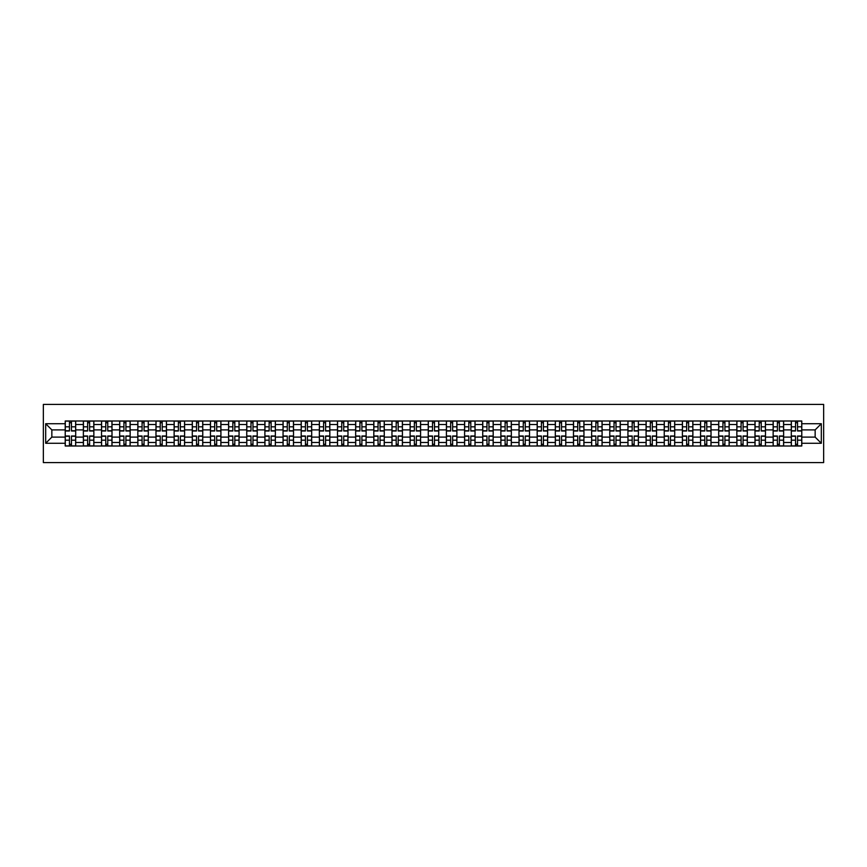 <?xml version="1.0" encoding="UTF-8"?>
<svg xmlns="http://www.w3.org/2000/svg" width="867" height="867" viewBox="0 0 867 867"><rect width="100%" height="100%" fill="white"/><g stroke="black" fill="none" stroke-linecap="round" stroke-linejoin="round"><path stroke-width="1.3" d="M43.35 462.588L823.65 462.588L823.65 404.412L43.35 404.412L43.35 462.588M83.373 446.006L83.373 424.537L75.7 424.537L75.7 446.006M75.7 424.537L75.7 420.994M83.373 424.537L83.373 420.994M93.853 420.994L93.853 446.006M101.526 446.006L101.526 420.994M112.006 420.994L112.006 446.006M119.679 446.006L119.679 420.994M130.158 420.994L130.158 446.006M137.831 446.006L137.831 420.994M148.3 420.994L148.3 446.006M155.984 446.006L155.984 420.994M166.453 420.994L166.453 446.006M174.137 446.006L174.137 420.994M184.606 420.994L184.606 446.006M192.29 446.006L192.29 420.994M202.759 420.994L202.759 446.006M210.443 446.006L210.443 420.994M220.912 420.994L220.912 446.006M228.595 446.006L228.595 420.994M239.064 420.994L239.064 446.006M246.748 446.006L246.748 420.994M257.217 420.994L257.217 446.006M264.901 446.006L264.901 420.994M275.37 420.994L275.37 446.006M283.054 446.006L283.054 420.994M293.523 420.994L293.523 446.006M301.196 446.006L301.196 420.994M311.676 420.994L311.676 446.006M319.349 446.006L319.349 420.994M329.828 420.994L329.828 446.006M337.501 446.006L337.501 420.994M347.981 420.994L347.981 446.006M355.654 446.006L355.654 420.994M366.123 420.994L366.123 446.006M373.807 446.006L373.807 420.994M384.276 420.994L384.276 446.006M391.96 446.006L391.96 420.994M402.429 420.994L402.429 446.006M410.113 446.006L410.113 420.994M420.582 420.994L420.582 446.006M428.265 446.006L428.265 420.994M438.735 420.994L438.735 446.006M446.418 446.006L446.418 420.994M456.887 420.994L456.887 446.006M464.571 446.006L464.571 420.994M475.04 420.994L475.04 446.006M482.724 446.006L482.724 420.994M493.193 420.994L493.193 446.006M500.877 446.006L500.877 420.994M511.346 420.994L511.346 446.006M519.019 446.006L519.019 420.994M529.499 420.994L529.499 446.006M537.172 446.006L537.172 420.994M547.651 420.994L547.651 446.006M555.324 446.006L555.324 420.994M565.804 420.994L565.804 446.006M573.477 446.006L573.477 420.994M583.946 420.994L583.946 446.006M591.63 446.006L591.63 420.994M602.099 420.994L602.099 446.006M609.783 446.006L609.783 420.994M620.252 420.994L620.252 446.006M627.936 446.006L627.936 420.994M638.405 420.994L638.405 446.006M646.088 446.006L646.088 420.994M656.557 420.994L656.557 446.006M664.241 446.006L664.241 420.994M674.71 420.994L674.71 446.006M682.394 446.006L682.394 420.994M692.863 420.994L692.863 446.006M700.547 446.006L700.547 420.994M711.016 420.994L711.016 446.006M718.7 446.006L718.7 420.994M729.169 420.994L729.169 446.006M736.842 446.006L736.842 420.994M747.321 420.994L747.321 446.006M754.994 446.006L754.994 420.994M765.474 420.994L765.474 446.006M773.147 446.006L773.147 420.994M783.627 420.994L783.627 446.006M791.3 446.006L791.3 420.994M791.3 437.109L783.627 437.109M773.147 437.109L765.474 437.109M754.994 437.109L747.321 437.109M736.842 437.109L729.169 437.109M718.7 437.109L711.016 437.109M700.547 437.109L692.863 437.109M682.394 437.109L674.71 437.109M664.241 437.109L656.557 437.109M646.088 437.109L638.405 437.109M627.936 437.109L620.252 437.109M609.783 437.109L602.099 437.109M591.63 437.109L583.946 437.109M573.477 437.109L565.804 437.109M555.324 437.109L547.651 437.109M537.172 437.109L529.499 437.109M519.019 437.109L511.346 437.109M500.877 437.109L493.193 437.109M482.724 437.109L475.04 437.109M464.571 437.109L456.887 437.109M446.418 437.109L438.735 437.109M428.265 437.109L420.582 437.109M410.113 437.109L402.429 437.109M391.96 437.109L384.276 437.109M373.807 437.109L366.123 437.109M355.654 437.109L347.981 437.109M337.501 437.109L329.828 437.109M319.349 437.109L311.676 437.109M301.196 437.109L293.523 437.109M283.054 437.109L275.37 437.109M264.901 437.109L257.217 437.109M246.748 437.109L239.064 437.109M228.595 437.109L220.912 437.109M210.443 437.109L202.759 437.109M192.29 437.109L184.606 437.109M174.137 437.109L166.453 437.109M155.984 437.109L148.3 437.109M137.831 437.109L130.158 437.109M119.679 437.109L112.006 437.109M101.526 437.109L93.853 437.109M83.373 437.109L75.7 437.109M791.3 429.891L783.627 429.891M773.147 429.891L765.474 429.891M754.994 429.891L747.321 429.891M736.842 429.891L729.169 429.891M718.7 429.891L711.016 429.891M700.547 429.891L692.863 429.891M682.394 429.891L674.71 429.891M664.241 429.891L656.557 429.891M646.088 429.891L638.405 429.891M627.936 429.891L620.252 429.891M609.783 429.891L602.099 429.891M591.63 429.891L583.946 429.891M573.477 429.891L565.804 429.891M555.324 429.891L547.651 429.891M537.172 429.891L529.499 429.891M519.019 429.891L511.346 429.891M500.877 429.891L493.193 429.891M482.724 429.891L475.04 429.891M464.571 429.891L456.887 429.891M446.418 429.891L438.735 429.891M428.265 429.891L420.582 429.891M410.113 429.891L402.429 429.891M391.96 429.891L384.276 429.891M373.807 429.891L366.123 429.891M355.654 429.891L347.981 429.891M337.501 429.891L329.828 429.891M319.349 429.891L311.676 429.891M301.196 429.891L293.523 429.891M283.054 429.891L275.37 429.891M264.901 429.891L257.217 429.891M246.748 429.891L239.064 429.891M228.595 429.891L220.912 429.891M210.443 429.891L202.759 429.891M192.29 429.891L184.606 429.891M174.137 429.891L166.453 429.891M155.984 429.891L148.3 429.891M137.831 429.891L130.158 429.891M119.679 429.891L112.006 429.891M101.526 429.891L93.853 429.891M83.373 429.891L75.7 429.891M51.847 437.109L65.22 437.109L65.22 429.891L51.847 429.891L51.847 437.109L45.68 443.275L45.68 423.725L65.22 423.725L65.22 429.891M801.78 429.891L801.78 437.109L815.153 437.109L815.153 429.891L801.78 429.891L801.78 420.994L65.22 420.994L65.22 423.725M801.78 423.725L821.32 423.725L821.32 443.275L801.78 443.275L801.78 437.109M65.22 437.109L65.22 446.006L801.78 446.006L801.78 443.275M65.22 443.275L45.68 443.275M71.452 444.262L69.468 444.262M69.468 422.738L71.452 422.738M89.604 444.262L87.621 444.262M87.621 422.738L89.604 422.738M107.757 444.262L105.774 444.262M105.774 422.738L107.757 422.738M125.91 444.262L123.927 444.262M123.927 422.738L125.91 422.738M144.063 444.262L142.08 444.262M142.08 422.738L144.063 422.738M162.205 444.262L160.232 444.262M160.232 422.738L162.205 422.738M180.358 444.262L178.385 444.262M178.385 422.738L180.358 422.738M198.51 444.262L196.538 444.262M196.538 422.738L198.51 422.738M216.663 444.262L214.691 444.262M214.691 422.738L216.663 422.738M234.816 444.262L232.844 444.262M232.844 422.738L234.816 422.738M252.969 444.262L250.996 444.262M250.996 422.738L252.969 422.738M271.122 444.262L269.138 444.262M269.138 422.738L271.122 422.738M289.275 444.262L287.291 444.262M287.291 422.738L289.275 422.738M307.427 444.262L305.444 444.262M305.444 422.738L307.427 422.738M325.58 444.262L323.597 444.262M323.597 422.738L325.58 422.738M343.733 444.262L341.75 444.262M341.75 422.738L343.733 422.738M361.886 444.262L359.903 444.262M359.903 422.738L361.886 422.738M380.039 444.262L378.055 444.262M378.055 422.738L380.039 422.738M398.181 444.262L396.208 444.262M396.208 422.738L398.181 422.738M416.333 444.262L414.361 444.262M414.361 422.738L416.333 422.738M434.486 444.262L432.514 444.262M432.514 422.738L434.486 422.738M452.639 444.262L450.667 444.262M450.667 422.738L452.639 422.738M470.792 444.262L468.819 444.262M468.819 422.738L470.792 422.738M488.945 444.262L486.961 444.262M486.961 422.738L488.945 422.738M507.097 444.262L505.114 444.262M505.114 422.738L507.097 422.738M525.25 444.262L523.267 444.262M523.267 422.738L525.25 422.738M543.403 444.262L541.42 444.262M541.42 422.738L543.403 422.738M561.556 444.262L559.573 444.262M559.573 422.738L561.556 422.738M579.709 444.262L577.725 444.262M577.725 422.738L579.709 422.738M597.862 444.262L595.878 444.262M595.878 422.738L597.862 422.738M616.003 444.262L614.031 444.262M614.031 422.738L616.003 422.738M634.156 444.262L632.184 444.262M632.184 422.738L634.156 422.738M652.309 444.262L650.337 444.262M650.337 422.738L652.309 422.738M670.462 444.262L668.49 444.262M668.49 422.738L670.462 422.738M688.615 444.262L686.642 444.262M686.642 422.738L688.615 422.738M706.768 444.262L704.795 444.262M704.795 422.738L706.768 422.738M724.92 444.262L722.937 444.262M722.937 422.738L724.92 422.738M743.073 444.262L741.09 444.262M741.09 422.738L743.073 422.738M761.226 444.262L759.243 444.262M759.243 422.738L761.226 422.738M779.379 444.262L777.396 444.262M777.396 422.738L779.379 422.738M797.532 444.262L795.548 444.262M795.548 422.738L797.532 422.738M45.68 423.725L51.847 429.891M815.153 437.109L821.32 443.275M815.153 429.891L821.32 423.725M71.452 430.997L71.452 421.113L75.635 421.113L75.635 430.997L71.452 430.997M69.468 422.619L71.452 422.619M69.468 421.113L65.285 421.113L65.285 430.997L69.468 430.997L69.468 421.113L71.452 421.113M69.468 436.003L69.468 445.887L65.285 445.887L65.285 436.003L69.468 436.003M71.452 444.381L69.468 444.381M71.452 445.887L75.635 445.887L75.635 436.003L71.452 436.003L71.452 445.887L69.468 445.887M89.604 430.997L89.604 421.113L93.788 421.113L93.788 430.997L89.604 430.997M87.621 422.619L89.604 422.619M87.621 421.113L83.438 421.113L83.438 430.997L87.621 430.997L87.621 421.113L89.604 421.113M107.757 430.997L107.757 421.113L111.941 421.113L111.941 430.997L107.757 430.997M105.774 422.619L107.757 422.619M105.774 421.113L101.591 421.113L101.591 430.997L105.774 430.997L105.774 421.113L107.757 421.113M125.91 430.997L125.91 421.113L130.093 421.113L130.093 430.997L125.91 430.997M123.927 422.619L125.91 422.619M123.927 421.113L119.744 421.113L119.744 430.997L123.927 430.997L123.927 421.113L125.91 421.113M87.621 436.003L87.621 445.887L83.438 445.887L83.438 436.003L87.621 436.003M89.604 444.381L87.621 444.381M89.604 445.887L93.788 445.887L93.788 436.003L89.604 436.003L89.604 445.887L87.621 445.887M105.774 436.003L105.774 445.887L101.591 445.887L101.591 436.003L105.774 436.003M107.757 444.381L105.774 444.381M107.757 445.887L111.941 445.887L111.941 436.003L107.757 436.003L107.757 445.887L105.774 445.887M123.927 436.003L123.927 445.887L119.744 445.887L119.744 436.003L123.927 436.003M125.91 444.381L123.927 444.381M125.91 445.887L130.093 445.887L130.093 436.003L125.91 436.003L125.91 445.887L123.927 445.887M144.063 430.997L144.063 421.113L148.246 421.113L148.246 430.997L144.063 430.997M142.08 422.619L144.063 422.619M142.08 421.113L137.896 421.113L137.896 430.997L142.08 430.997L142.08 421.113L144.063 421.113M162.205 430.997L162.205 421.113L166.399 421.113L166.399 430.997L162.205 430.997M160.232 422.619L162.205 422.619M160.232 421.113L156.038 421.113L156.038 430.997L160.232 430.997L160.232 421.113L162.205 421.113M142.08 436.003L142.08 445.887L137.896 445.887L137.896 436.003L142.08 436.003M144.063 444.381L142.08 444.381M144.063 445.887L148.246 445.887L148.246 436.003L144.063 436.003L144.063 445.887L142.08 445.887M160.232 436.003L160.232 445.887L156.038 445.887L156.038 436.003L160.232 436.003M162.205 444.381L160.232 444.381M162.205 445.887L166.399 445.887L166.399 436.003L162.205 436.003L162.205 445.887L160.232 445.887M180.358 430.997L180.358 421.113L184.552 421.113L184.552 430.997L180.358 430.997M178.385 422.619L180.358 422.619M178.385 421.113L174.191 421.113L174.191 430.997L178.385 430.997L178.385 421.113L180.358 421.113M178.385 436.003L178.385 445.887L174.191 445.887L174.191 436.003L178.385 436.003M180.358 444.381L178.385 444.381M180.358 445.887L184.552 445.887L184.552 436.003L180.358 436.003L180.358 445.887L178.385 445.887M198.51 430.997L198.51 421.113L202.705 421.113L202.705 430.997L198.51 430.997M196.538 422.619L198.51 422.619M196.538 421.113L192.344 421.113L192.344 430.997L196.538 430.997L196.538 421.113L198.51 421.113M196.538 436.003L196.538 445.887L192.344 445.887L192.344 436.003L196.538 436.003M198.51 444.381L196.538 444.381M198.51 445.887L202.705 445.887L202.705 436.003L198.51 436.003L198.51 445.887L196.538 445.887M216.663 430.997L216.663 421.113L220.857 421.113L220.857 430.997L216.663 430.997M214.691 422.619L216.663 422.619M214.691 421.113L210.497 421.113L210.497 430.997L214.691 430.997L214.691 421.113L216.663 421.113M214.691 436.003L214.691 445.887L210.497 445.887L210.497 436.003L214.691 436.003M216.663 444.381L214.691 444.381M216.663 445.887L220.857 445.887L220.857 436.003L216.663 436.003L216.663 445.887L214.691 445.887M234.816 430.997L234.816 421.113L239.01 421.113L239.01 430.997L234.816 430.997M232.844 422.619L234.816 422.619M232.844 421.113L228.65 421.113L228.65 430.997L232.844 430.997L232.844 421.113L234.816 421.113M232.844 436.003L232.844 445.887L228.65 445.887L228.65 436.003L232.844 436.003M234.816 444.381L232.844 444.381M234.816 445.887L239.01 445.887L239.01 436.003L234.816 436.003L234.816 445.887L232.844 445.887M252.969 430.997L252.969 421.113L257.163 421.113L257.163 430.997L252.969 430.997M250.996 422.619L252.969 422.619M250.996 421.113L246.802 421.113L246.802 430.997L250.996 430.997L250.996 421.113L252.969 421.113M250.996 436.003L250.996 445.887L246.802 445.887L246.802 436.003L250.996 436.003M252.969 444.381L250.996 444.381M252.969 445.887L257.163 445.887L257.163 436.003L252.969 436.003L252.969 445.887L250.996 445.887M271.122 430.997L271.122 421.113L275.316 421.113L275.316 430.997L271.122 430.997M269.138 422.619L271.122 422.619M269.138 421.113L264.955 421.113L264.955 430.997L269.138 430.997L269.138 421.113L271.122 421.113M269.138 436.003L269.138 445.887L264.955 445.887L264.955 436.003L269.138 436.003M271.122 444.381L269.138 444.381M271.122 445.887L275.316 445.887L275.316 436.003L271.122 436.003L271.122 445.887L269.138 445.887M289.275 430.997L289.275 421.113L293.458 421.113L293.458 430.997L289.275 430.997M287.291 422.619L289.275 422.619M287.291 421.113L283.108 421.113L283.108 430.997L287.291 430.997L287.291 421.113L289.275 421.113M287.291 436.003L287.291 445.887L283.108 445.887L283.108 436.003L287.291 436.003M289.275 444.381L287.291 444.381M289.275 445.887L293.458 445.887L293.458 436.003L289.275 436.003L289.275 445.887L287.291 445.887M307.427 430.997L307.427 421.113L311.611 421.113L311.611 430.997L307.427 430.997M305.444 422.619L307.427 422.619M305.444 421.113L301.261 421.113L301.261 430.997L305.444 430.997L305.444 421.113L307.427 421.113M305.444 436.003L305.444 445.887L301.261 445.887L301.261 436.003L305.444 436.003M307.427 444.381L305.444 444.381M307.427 445.887L311.611 445.887L311.611 436.003L307.427 436.003L307.427 445.887L305.444 445.887M325.58 430.997L325.58 421.113L329.763 421.113L329.763 430.997L325.58 430.997M323.597 422.619L325.58 422.619M323.597 421.113L319.414 421.113L319.414 430.997L323.597 430.997L323.597 421.113L325.58 421.113M323.597 436.003L323.597 445.887L319.414 445.887L319.414 436.003L323.597 436.003M325.58 444.381L323.597 444.381M325.58 445.887L329.763 445.887L329.763 436.003L325.58 436.003L325.58 445.887L323.597 445.887M343.733 430.997L343.733 421.113L347.916 421.113L347.916 430.997L343.733 430.997M341.75 422.619L343.733 422.619M341.75 421.113L337.566 421.113L337.566 430.997L341.75 430.997L341.75 421.113L343.733 421.113M341.75 436.003L341.75 445.887L337.566 445.887L337.566 436.003L341.75 436.003M343.733 444.381L341.75 444.381M343.733 445.887L347.916 445.887L347.916 436.003L343.733 436.003L343.733 445.887L341.75 445.887M361.886 430.997L361.886 421.113L366.069 421.113L366.069 430.997L361.886 430.997M359.903 422.619L361.886 422.619M359.903 421.113L355.719 421.113L355.719 430.997L359.903 430.997L359.903 421.113L361.886 421.113M359.903 436.003L359.903 445.887L355.719 445.887L355.719 436.003L359.903 436.003M361.886 444.381L359.903 444.381M361.886 445.887L366.069 445.887L366.069 436.003L361.886 436.003L361.886 445.887L359.903 445.887M380.039 430.997L380.039 421.113L384.222 421.113L384.222 430.997L380.039 430.997M378.055 422.619L380.039 422.619M378.055 421.113L373.861 421.113L373.861 430.997L378.055 430.997L378.055 421.113L380.039 421.113M378.055 436.003L378.055 445.887L373.861 445.887L373.861 436.003L378.055 436.003M380.039 444.381L378.055 444.381M380.039 445.887L384.222 445.887L384.222 436.003L380.039 436.003L380.039 445.887L378.055 445.887M398.181 430.997L398.181 421.113L402.375 421.113L402.375 430.997L398.181 430.997M396.208 422.619L398.181 422.619M396.208 421.113L392.014 421.113L392.014 430.997L396.208 430.997L396.208 421.113L398.181 421.113M396.208 436.003L396.208 445.887L392.014 445.887L392.014 436.003L396.208 436.003M398.181 444.381L396.208 444.381M398.181 445.887L402.375 445.887L402.375 436.003L398.181 436.003L398.181 445.887L396.208 445.887M416.333 430.997L416.333 421.113L420.528 421.113L420.528 430.997L416.333 430.997M414.361 422.619L416.333 422.619M414.361 421.113L410.167 421.113L410.167 430.997L414.361 430.997L414.361 421.113L416.333 421.113M414.361 436.003L414.361 445.887L410.167 445.887L410.167 436.003L414.361 436.003M416.333 444.381L414.361 444.381M416.333 445.887L420.528 445.887L420.528 436.003L416.333 436.003L416.333 445.887L414.361 445.887M434.486 430.997L434.486 421.113L438.68 421.113L438.68 430.997L434.486 430.997M432.514 422.619L434.486 422.619M432.514 421.113L428.32 421.113L428.32 430.997L432.514 430.997L432.514 421.113L434.486 421.113M432.514 436.003L432.514 445.887L428.32 445.887L428.32 436.003L432.514 436.003M434.486 444.381L432.514 444.381M434.486 445.887L438.68 445.887L438.68 436.003L434.486 436.003L434.486 445.887L432.514 445.887M452.639 430.997L452.639 421.113L456.833 421.113L456.833 430.997L452.639 430.997M450.667 422.619L452.639 422.619M450.667 421.113L446.472 421.113L446.472 430.997L450.667 430.997L450.667 421.113L452.639 421.113M450.667 436.003L450.667 445.887L446.472 445.887L446.472 436.003L450.667 436.003M452.639 444.381L450.667 444.381M452.639 445.887L456.833 445.887L456.833 436.003L452.639 436.003L452.639 445.887L450.667 445.887M470.792 430.997L470.792 421.113L474.986 421.113L474.986 430.997L470.792 430.997M468.819 422.619L470.792 422.619M468.819 421.113L464.625 421.113L464.625 430.997L468.819 430.997L468.819 421.113L470.792 421.113M468.819 436.003L468.819 445.887L464.625 445.887L464.625 436.003L468.819 436.003M470.792 444.381L468.819 444.381M470.792 445.887L474.986 445.887L474.986 436.003L470.792 436.003L470.792 445.887L468.819 445.887M488.945 430.997L488.945 421.113L493.139 421.113L493.139 430.997L488.945 430.997M486.961 422.619L488.945 422.619M486.961 421.113L482.778 421.113L482.778 430.997L486.961 430.997L486.961 421.113L488.945 421.113M486.961 436.003L486.961 445.887L482.778 445.887L482.778 436.003L486.961 436.003M488.945 444.381L486.961 444.381M488.945 445.887L493.139 445.887L493.139 436.003L488.945 436.003L488.945 445.887L486.961 445.887M507.097 430.997L507.097 421.113L511.281 421.113L511.281 430.997L507.097 430.997M505.114 422.619L507.097 422.619M505.114 421.113L500.931 421.113L500.931 430.997L505.114 430.997L505.114 421.113L507.097 421.113M505.114 436.003L505.114 445.887L500.931 445.887L500.931 436.003L505.114 436.003M507.097 444.381L505.114 444.381M507.097 445.887L511.281 445.887L511.281 436.003L507.097 436.003L507.097 445.887L505.114 445.887M525.25 430.997L525.25 421.113L529.434 421.113L529.434 430.997L525.25 430.997M523.267 422.619L525.25 422.619M523.267 421.113L519.084 421.113L519.084 430.997L523.267 430.997L523.267 421.113L525.25 421.113M523.267 436.003L523.267 445.887L519.084 445.887L519.084 436.003L523.267 436.003M525.25 444.381L523.267 444.381M525.25 445.887L529.434 445.887L529.434 436.003L525.25 436.003L525.25 445.887L523.267 445.887M543.403 430.997L543.403 421.113L547.586 421.113L547.586 430.997L543.403 430.997M541.42 422.619L543.403 422.619M541.42 421.113L537.237 421.113L537.237 430.997L541.42 430.997L541.42 421.113L543.403 421.113M541.42 436.003L541.42 445.887L537.237 445.887L537.237 436.003L541.42 436.003M543.403 444.381L541.42 444.381M543.403 445.887L547.586 445.887L547.586 436.003L543.403 436.003L543.403 445.887L541.42 445.887M561.556 430.997L561.556 421.113L565.739 421.113L565.739 430.997L561.556 430.997M559.573 422.619L561.556 422.619M559.573 421.113L555.389 421.113L555.389 430.997L559.573 430.997L559.573 421.113L561.556 421.113M559.573 436.003L559.573 445.887L555.389 445.887L555.389 436.003L559.573 436.003M561.556 444.381L559.573 444.381M561.556 445.887L565.739 445.887L565.739 436.003L561.556 436.003L561.556 445.887L559.573 445.887M579.709 430.997L579.709 421.113L583.892 421.113L583.892 430.997L579.709 430.997M577.725 422.619L579.709 422.619M577.725 421.113L573.542 421.113L573.542 430.997L577.725 430.997L577.725 421.113L579.709 421.113M577.725 436.003L577.725 445.887L573.542 445.887L573.542 436.003L577.725 436.003M579.709 444.381L577.725 444.381M579.709 445.887L583.892 445.887L583.892 436.003L579.709 436.003L579.709 445.887L577.725 445.887M597.862 430.997L597.862 421.113L602.045 421.113L602.045 430.997L597.862 430.997M595.878 422.619L597.862 422.619M595.878 421.113L591.684 421.113L591.684 430.997L595.878 430.997L595.878 421.113L597.862 421.113M595.878 436.003L595.878 445.887L591.684 445.887L591.684 436.003L595.878 436.003M597.862 444.381L595.878 444.381M597.862 445.887L602.045 445.887L602.045 436.003L597.862 436.003L597.862 445.887L595.878 445.887M616.003 430.997L616.003 421.113L620.198 421.113L620.198 430.997L616.003 430.997M614.031 422.619L616.003 422.619M614.031 421.113L609.837 421.113L609.837 430.997L614.031 430.997L614.031 421.113L616.003 421.113M614.031 436.003L614.031 445.887L609.837 445.887L609.837 436.003L614.031 436.003M616.003 444.381L614.031 444.381M616.003 445.887L620.198 445.887L620.198 436.003L616.003 436.003L616.003 445.887L614.031 445.887M634.156 430.997L634.156 421.113L638.35 421.113L638.35 430.997L634.156 430.997M632.184 422.619L634.156 422.619M632.184 421.113L627.99 421.113L627.99 430.997L632.184 430.997L632.184 421.113L634.156 421.113M632.184 436.003L632.184 445.887L627.99 445.887L627.99 436.003L632.184 436.003M634.156 444.381L632.184 444.381M634.156 445.887L638.35 445.887L638.35 436.003L634.156 436.003L634.156 445.887L632.184 445.887M652.309 430.997L652.309 421.113L656.503 421.113L656.503 430.997L652.309 430.997M650.337 422.619L652.309 422.619M650.337 421.113L646.143 421.113L646.143 430.997L650.337 430.997L650.337 421.113L652.309 421.113M650.337 436.003L650.337 445.887L646.143 445.887L646.143 436.003L650.337 436.003M652.309 444.381L650.337 444.381M652.309 445.887L656.503 445.887L656.503 436.003L652.309 436.003L652.309 445.887L650.337 445.887M670.462 430.997L670.462 421.113L674.656 421.113L674.656 430.997L670.462 430.997M668.49 422.619L670.462 422.619M668.49 421.113L664.295 421.113L664.295 430.997L668.49 430.997L668.49 421.113L670.462 421.113M668.49 436.003L668.49 445.887L664.295 445.887L664.295 436.003L668.49 436.003M670.462 444.381L668.49 444.381M670.462 445.887L674.656 445.887L674.656 436.003L670.462 436.003L670.462 445.887L668.49 445.887M688.615 430.997L688.615 421.113L692.809 421.113L692.809 430.997L688.615 430.997M686.642 422.619L688.615 422.619M686.642 421.113L682.448 421.113L682.448 430.997L686.642 430.997L686.642 421.113L688.615 421.113M686.642 436.003L686.642 445.887L682.448 445.887L682.448 436.003L686.642 436.003M688.615 444.381L686.642 444.381M688.615 445.887L692.809 445.887L692.809 436.003L688.615 436.003L688.615 445.887L686.642 445.887M706.768 430.997L706.768 421.113L710.962 421.113L710.962 430.997L706.768 430.997M704.795 422.619L706.768 422.619M704.795 421.113L700.601 421.113L700.601 430.997L704.795 430.997L704.795 421.113L706.768 421.113M704.795 436.003L704.795 445.887L700.601 445.887L700.601 436.003L704.795 436.003M706.768 444.381L704.795 444.381M706.768 445.887L710.962 445.887L710.962 436.003L706.768 436.003L706.768 445.887L704.795 445.887M724.92 430.997L724.92 421.113L729.104 421.113L729.104 430.997L724.92 430.997M722.937 422.619L724.92 422.619M722.937 421.113L718.754 421.113L718.754 430.997L722.937 430.997L722.937 421.113L724.92 421.113M722.937 436.003L722.937 445.887L718.754 445.887L718.754 436.003L722.937 436.003M724.92 444.381L722.937 444.381M724.92 445.887L729.104 445.887L729.104 436.003L724.92 436.003L724.92 445.887L722.937 445.887M743.073 430.997L743.073 421.113L747.256 421.113L747.256 430.997L743.073 430.997M741.09 422.619L743.073 422.619M741.09 421.113L736.907 421.113L736.907 430.997L741.09 430.997L741.09 421.113L743.073 421.113M741.09 436.003L741.09 445.887L736.907 445.887L736.907 436.003L741.09 436.003M743.073 444.381L741.09 444.381M743.073 445.887L747.256 445.887L747.256 436.003L743.073 436.003L743.073 445.887L741.09 445.887M761.226 430.997L761.226 421.113L765.409 421.113L765.409 430.997L761.226 430.997M759.243 422.619L761.226 422.619M759.243 421.113L755.059 421.113L755.059 430.997L759.243 430.997L759.243 421.113L761.226 421.113M759.243 436.003L759.243 445.887L755.059 445.887L755.059 436.003L759.243 436.003M761.226 444.381L759.243 444.381M761.226 445.887L765.409 445.887L765.409 436.003L761.226 436.003L761.226 445.887L759.243 445.887M779.379 430.997L779.379 421.113L783.562 421.113L783.562 430.997L779.379 430.997M777.396 422.619L779.379 422.619M777.396 421.113L773.212 421.113L773.212 430.997L777.396 430.997L777.396 421.113L779.379 421.113M777.396 436.003L777.396 445.887L773.212 445.887L773.212 436.003L777.396 436.003M779.379 444.381L777.396 444.381M779.379 445.887L783.562 445.887L783.562 436.003L779.379 436.003L779.379 445.887L777.396 445.887M797.532 430.997L797.532 421.113L801.715 421.113L801.715 430.997L797.532 430.997M795.548 422.619L797.532 422.619M795.548 421.113L791.365 421.113L791.365 430.997L795.548 430.997L795.548 421.113L797.532 421.113M795.548 436.003L795.548 445.887L791.365 445.887L791.365 436.003L795.548 436.003M797.532 444.381L795.548 444.381M797.532 445.887L801.715 445.887L801.715 436.003L797.532 436.003L797.532 445.887L795.548 445.887M773.147 424.537L765.474 424.537M754.994 424.537L747.321 424.537M736.842 424.537L729.169 424.537M718.7 424.537L711.016 424.537M700.547 424.537L692.863 424.537M682.394 424.537L674.71 424.537M664.241 424.537L656.557 424.537M646.088 424.537L638.405 424.537M627.936 424.537L620.252 424.537M609.783 424.537L602.099 424.537M591.63 424.537L583.946 424.537M573.477 424.537L565.804 424.537M555.324 424.537L547.651 424.537M537.172 424.537L529.499 424.537M519.019 424.537L511.346 424.537M500.877 424.537L493.193 424.537M482.724 424.537L475.04 424.537M464.571 424.537L456.887 424.537M446.418 424.537L438.735 424.537M428.265 424.537L420.582 424.537M410.113 424.537L402.429 424.537M391.96 424.537L384.276 424.537M373.807 424.537L366.123 424.537M355.654 424.537L347.981 424.537M337.501 424.537L329.828 424.537M319.349 424.537L311.676 424.537M301.196 424.537L293.523 424.537M283.054 424.537L275.37 424.537M264.901 424.537L257.217 424.537M246.748 424.537L239.064 424.537M228.595 424.537L220.912 424.537M210.443 424.537L202.759 424.537M192.29 424.537L184.606 424.537M174.137 424.537L166.453 424.537M155.984 424.537L148.3 424.537M137.831 424.537L130.158 424.537M119.679 424.537L112.006 424.537M101.526 424.537L93.853 424.537M791.3 424.537L783.627 424.537M773.147 442.463L765.474 442.463M754.994 442.463L747.321 442.463M736.842 442.463L729.169 442.463M718.7 442.463L711.016 442.463M700.547 442.463L692.863 442.463M682.394 442.463L674.71 442.463M664.241 442.463L656.557 442.463M646.088 442.463L638.405 442.463M627.936 442.463L620.252 442.463M609.783 442.463L602.099 442.463M591.63 442.463L583.946 442.463M573.477 442.463L565.804 442.463M555.324 442.463L547.651 442.463M537.172 442.463L529.499 442.463M519.019 442.463L511.346 442.463M500.877 442.463L493.193 442.463M482.724 442.463L475.04 442.463M464.571 442.463L456.887 442.463M446.418 442.463L438.735 442.463M428.265 442.463L420.582 442.463M410.113 442.463L402.429 442.463M391.96 442.463L384.276 442.463M373.807 442.463L366.123 442.463M355.654 442.463L347.981 442.463M337.501 442.463L329.828 442.463M319.349 442.463L311.676 442.463M301.196 442.463L293.523 442.463M283.054 442.463L275.37 442.463M264.901 442.463L257.217 442.463M246.748 442.463L239.064 442.463M228.595 442.463L220.912 442.463M210.443 442.463L202.759 442.463M192.29 442.463L184.606 442.463M174.137 442.463L166.453 442.463M155.984 442.463L148.3 442.463M137.831 442.463L130.158 442.463M119.679 442.463L112.006 442.463M101.526 442.463L93.853 442.463M83.373 442.463L75.7 442.463M791.3 442.463L783.627 442.463M71.452 430.747L75.635 430.747M71.452 426.824L75.635 426.824M65.285 430.747L69.468 430.747M65.285 426.824L69.468 426.824M69.468 436.253L65.285 436.253M69.468 440.176L65.285 440.176M75.635 436.253L71.452 436.253M75.635 440.176L71.452 440.176M89.604 430.747L93.788 430.747M89.604 426.824L93.788 426.824M83.438 430.747L87.621 430.747M83.438 426.824L87.621 426.824M107.757 430.747L111.941 430.747M107.757 426.824L111.941 426.824M101.591 430.747L105.774 430.747M101.591 426.824L105.774 426.824M125.91 430.747L130.093 430.747M125.91 426.824L130.093 426.824M119.744 430.747L123.927 430.747M119.744 426.824L123.927 426.824M87.621 436.253L83.438 436.253M87.621 440.176L83.438 440.176M93.788 436.253L89.604 436.253M93.788 440.176L89.604 440.176M105.774 436.253L101.591 436.253M105.774 440.176L101.591 440.176M111.941 436.253L107.757 436.253M111.941 440.176L107.757 440.176M123.927 436.253L119.744 436.253M123.927 440.176L119.744 440.176M130.093 436.253L125.91 436.253M130.093 440.176L125.91 440.176M144.063 430.747L148.246 430.747M144.063 426.824L148.246 426.824M137.896 430.747L142.08 430.747M137.896 426.824L142.08 426.824M162.205 430.747L166.399 430.747M162.205 426.824L166.399 426.824M156.038 430.747L160.232 430.747M156.038 426.824L160.232 426.824M142.08 436.253L137.896 436.253M142.08 440.176L137.896 440.176M148.246 436.253L144.063 436.253M148.246 440.176L144.063 440.176M160.232 436.253L156.038 436.253M160.232 440.176L156.038 440.176M166.399 436.253L162.205 436.253M166.399 440.176L162.205 440.176M180.358 430.747L184.552 430.747M180.358 426.824L184.552 426.824M174.191 430.747L178.385 430.747M174.191 426.824L178.385 426.824M178.385 436.253L174.191 436.253M178.385 440.176L174.191 440.176M184.552 436.253L180.358 436.253M184.552 440.176L180.358 440.176M198.51 430.747L202.705 430.747M198.51 426.824L202.705 426.824M192.344 430.747L196.538 430.747M192.344 426.824L196.538 426.824M196.538 436.253L192.344 436.253M196.538 440.176L192.344 440.176M202.705 436.253L198.51 436.253M202.705 440.176L198.51 440.176M216.663 430.747L220.857 430.747M216.663 426.824L220.857 426.824M210.497 430.747L214.691 430.747M210.497 426.824L214.691 426.824M214.691 436.253L210.497 436.253M214.691 440.176L210.497 440.176M220.857 436.253L216.663 436.253M220.857 440.176L216.663 440.176M234.816 430.747L239.01 430.747M234.816 426.824L239.01 426.824M228.65 430.747L232.844 430.747M228.65 426.824L232.844 426.824M232.844 436.253L228.65 436.253M232.844 440.176L228.65 440.176M239.01 436.253L234.816 436.253M239.01 440.176L234.816 440.176M252.969 430.747L257.163 430.747M252.969 426.824L257.163 426.824M246.802 430.747L250.996 430.747M246.802 426.824L250.996 426.824M250.996 436.253L246.802 436.253M250.996 440.176L246.802 440.176M257.163 436.253L252.969 436.253M257.163 440.176L252.969 440.176M271.122 430.747L275.316 430.747M271.122 426.824L275.316 426.824M264.955 430.747L269.138 430.747M264.955 426.824L269.138 426.824M269.138 436.253L264.955 436.253M269.138 440.176L264.955 440.176M275.316 436.253L271.122 436.253M275.316 440.176L271.122 440.176M289.275 430.747L293.458 430.747M289.275 426.824L293.458 426.824M283.108 430.747L287.291 430.747M283.108 426.824L287.291 426.824M287.291 436.253L283.108 436.253M287.291 440.176L283.108 440.176M293.458 436.253L289.275 436.253M293.458 440.176L289.275 440.176M307.427 430.747L311.611 430.747M307.427 426.824L311.611 426.824M301.261 430.747L305.444 430.747M301.261 426.824L305.444 426.824M305.444 436.253L301.261 436.253M305.444 440.176L301.261 440.176M311.611 436.253L307.427 436.253M311.611 440.176L307.427 440.176M325.58 430.747L329.763 430.747M325.58 426.824L329.763 426.824M319.414 430.747L323.597 430.747M319.414 426.824L323.597 426.824M323.597 436.253L319.414 436.253M323.597 440.176L319.414 440.176M329.763 436.253L325.58 436.253M329.763 440.176L325.58 440.176M343.733 430.747L347.916 430.747M343.733 426.824L347.916 426.824M337.566 430.747L341.75 430.747M337.566 426.824L341.75 426.824M341.75 436.253L337.566 436.253M341.75 440.176L337.566 440.176M347.916 436.253L343.733 436.253M347.916 440.176L343.733 440.176M361.886 430.747L366.069 430.747M361.886 426.824L366.069 426.824M355.719 430.747L359.903 430.747M355.719 426.824L359.903 426.824M359.903 436.253L355.719 436.253M359.903 440.176L355.719 440.176M366.069 436.253L361.886 436.253M366.069 440.176L361.886 440.176M380.039 430.747L384.222 430.747M380.039 426.824L384.222 426.824M373.861 430.747L378.055 430.747M373.861 426.824L378.055 426.824M378.055 436.253L373.861 436.253M378.055 440.176L373.861 440.176M384.222 436.253L380.039 436.253M384.222 440.176L380.039 440.176M398.181 430.747L402.375 430.747M398.181 426.824L402.375 426.824M392.014 430.747L396.208 430.747M392.014 426.824L396.208 426.824M396.208 436.253L392.014 436.253M396.208 440.176L392.014 440.176M402.375 436.253L398.181 436.253M402.375 440.176L398.181 440.176M416.333 430.747L420.528 430.747M416.333 426.824L420.528 426.824M410.167 430.747L414.361 430.747M410.167 426.824L414.361 426.824M414.361 436.253L410.167 436.253M414.361 440.176L410.167 440.176M420.528 436.253L416.333 436.253M420.528 440.176L416.333 440.176M434.486 430.747L438.68 430.747M434.486 426.824L438.68 426.824M428.32 430.747L432.514 430.747M428.32 426.824L432.514 426.824M432.514 436.253L428.32 436.253M432.514 440.176L428.32 440.176M438.68 436.253L434.486 436.253M438.68 440.176L434.486 440.176M452.639 430.747L456.833 430.747M452.639 426.824L456.833 426.824M446.472 430.747L450.667 430.747M446.472 426.824L450.667 426.824M450.667 436.253L446.472 436.253M450.667 440.176L446.472 440.176M456.833 436.253L452.639 436.253M456.833 440.176L452.639 440.176M470.792 430.747L474.986 430.747M470.792 426.824L474.986 426.824M464.625 430.747L468.819 430.747M464.625 426.824L468.819 426.824M468.819 436.253L464.625 436.253M468.819 440.176L464.625 440.176M474.986 436.253L470.792 436.253M474.986 440.176L470.792 440.176M488.945 430.747L493.139 430.747M488.945 426.824L493.139 426.824M482.778 430.747L486.961 430.747M482.778 426.824L486.961 426.824M486.961 436.253L482.778 436.253M486.961 440.176L482.778 440.176M493.139 436.253L488.945 436.253M493.139 440.176L488.945 440.176M507.097 430.747L511.281 430.747M507.097 426.824L511.281 426.824M500.931 430.747L505.114 430.747M500.931 426.824L505.114 426.824M505.114 436.253L500.931 436.253M505.114 440.176L500.931 440.176M511.281 436.253L507.097 436.253M511.281 440.176L507.097 440.176M525.25 430.747L529.434 430.747M525.25 426.824L529.434 426.824M519.084 430.747L523.267 430.747M519.084 426.824L523.267 426.824M523.267 436.253L519.084 436.253M523.267 440.176L519.084 440.176M529.434 436.253L525.25 436.253M529.434 440.176L525.25 440.176M543.403 430.747L547.586 430.747M543.403 426.824L547.586 426.824M537.237 430.747L541.42 430.747M537.237 426.824L541.42 426.824M541.42 436.253L537.237 436.253M541.42 440.176L537.237 440.176M547.586 436.253L543.403 436.253M547.586 440.176L543.403 440.176M561.556 430.747L565.739 430.747M561.556 426.824L565.739 426.824M555.389 430.747L559.573 430.747M555.389 426.824L559.573 426.824M559.573 436.253L555.389 436.253M559.573 440.176L555.389 440.176M565.739 436.253L561.556 436.253M565.739 440.176L561.556 440.176M579.709 430.747L583.892 430.747M579.709 426.824L583.892 426.824M573.542 430.747L577.725 430.747M573.542 426.824L577.725 426.824M577.725 436.253L573.542 436.253M577.725 440.176L573.542 440.176M583.892 436.253L579.709 436.253M583.892 440.176L579.709 440.176M597.862 430.747L602.045 430.747M597.862 426.824L602.045 426.824M591.684 430.747L595.878 430.747M591.684 426.824L595.878 426.824M595.878 436.253L591.684 436.253M595.878 440.176L591.684 440.176M602.045 436.253L597.862 436.253M602.045 440.176L597.862 440.176M616.003 430.747L620.198 430.747M616.003 426.824L620.198 426.824M609.837 430.747L614.031 430.747M609.837 426.824L614.031 426.824M614.031 436.253L609.837 436.253M614.031 440.176L609.837 440.176M620.198 436.253L616.003 436.253M620.198 440.176L616.003 440.176M634.156 430.747L638.35 430.747M634.156 426.824L638.35 426.824M627.99 430.747L632.184 430.747M627.99 426.824L632.184 426.824M632.184 436.253L627.99 436.253M632.184 440.176L627.99 440.176M638.35 436.253L634.156 436.253M638.35 440.176L634.156 440.176M652.309 430.747L656.503 430.747M652.309 426.824L656.503 426.824M646.143 430.747L650.337 430.747M646.143 426.824L650.337 426.824M650.337 436.253L646.143 436.253M650.337 440.176L646.143 440.176M656.503 436.253L652.309 436.253M656.503 440.176L652.309 440.176M670.462 430.747L674.656 430.747M670.462 426.824L674.656 426.824M664.295 430.747L668.49 430.747M664.295 426.824L668.49 426.824M668.49 436.253L664.295 436.253M668.49 440.176L664.295 440.176M674.656 436.253L670.462 436.253M674.656 440.176L670.462 440.176M688.615 430.747L692.809 430.747M688.615 426.824L692.809 426.824M682.448 430.747L686.642 430.747M682.448 426.824L686.642 426.824M686.642 436.253L682.448 436.253M686.642 440.176L682.448 440.176M692.809 436.253L688.615 436.253M692.809 440.176L688.615 440.176M706.768 430.747L710.962 430.747M706.768 426.824L710.962 426.824M700.601 430.747L704.795 430.747M700.601 426.824L704.795 426.824M704.795 436.253L700.601 436.253M704.795 440.176L700.601 440.176M710.962 436.253L706.768 436.253M710.962 440.176L706.768 440.176M724.92 430.747L729.104 430.747M724.92 426.824L729.104 426.824M718.754 430.747L722.937 430.747M718.754 426.824L722.937 426.824M722.937 436.253L718.754 436.253M722.937 440.176L718.754 440.176M729.104 436.253L724.92 436.253M729.104 440.176L724.92 440.176M743.073 430.747L747.256 430.747M743.073 426.824L747.256 426.824M736.907 430.747L741.09 430.747M736.907 426.824L741.09 426.824M741.09 436.253L736.907 436.253M741.09 440.176L736.907 440.176M747.256 436.253L743.073 436.253M747.256 440.176L743.073 440.176M761.226 430.747L765.409 430.747M761.226 426.824L765.409 426.824M755.059 430.747L759.243 430.747M755.059 426.824L759.243 426.824M759.243 436.253L755.059 436.253M759.243 440.176L755.059 440.176M765.409 436.253L761.226 436.253M765.409 440.176L761.226 440.176M779.379 430.747L783.562 430.747M779.379 426.824L783.562 426.824M773.212 430.747L777.396 430.747M773.212 426.824L777.396 426.824M777.396 436.253L773.212 436.253M777.396 440.176L773.212 440.176M783.562 436.253L779.379 436.253M783.562 440.176L779.379 440.176M797.532 430.747L801.715 430.747M797.532 426.824L801.715 426.824M791.365 430.747L795.548 430.747M791.365 426.824L795.548 426.824M795.548 436.253L791.365 436.253M795.548 440.176L791.365 440.176M801.715 436.253L797.532 436.253M801.715 440.176L797.532 440.176"/></g></svg>
